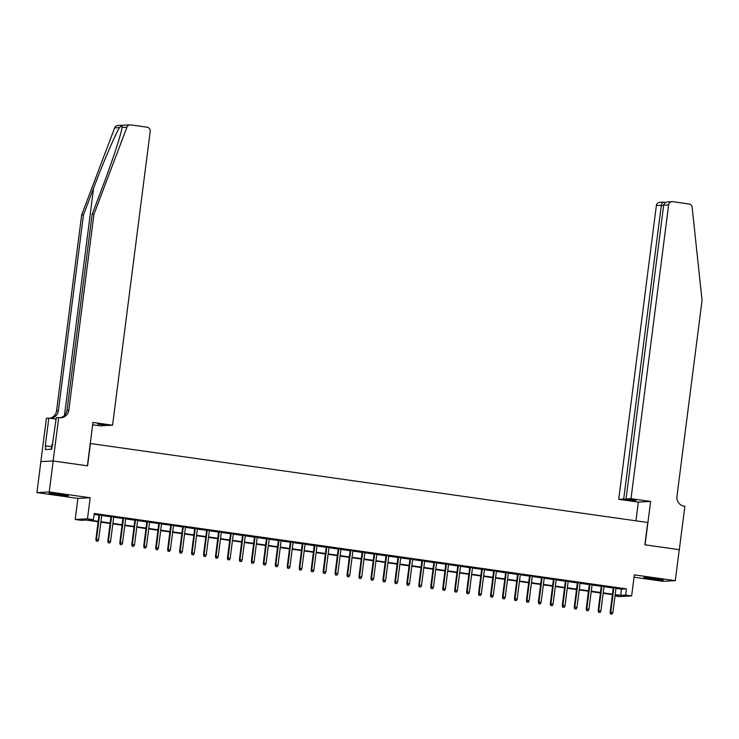 <?xml version="1.0" encoding="UTF-8"?>
<svg xmlns="http://www.w3.org/2000/svg" width="739" height="739" viewBox="0 0 739 739"><rect width="100%" height="100%" fill="white"/><g stroke="black" fill="none" stroke-linecap="round" stroke-linejoin="round"><path stroke-width="1.11" d="M56.044 494.622A9.764 0.48 -172.7 0 0 68.311 495.721A9.764 0.48 -172.7 0 0 61.226 494.345A9.764 0.48 -172.7 0 0 48.959 493.246A9.764 0.48 -172.7 0 0 56.044 494.622M651.022 578.923A9.764 0.48 -172.7 0 0 663.289 580.023A9.764 0.48 -172.7 0 0 656.195 578.646A9.764 0.48 -172.7 0 0 643.928 577.547A9.764 0.48 -172.7 0 0 651.022 578.923M98.139 521.762L86.167 520.062L81.188 520.33L75.212 519.48L87.488 518.833L93.465 519.683L88.486 519.942L98.195 521.318M53.134 460.96L87.396 465.81L92.957 422.431L112.568 425.211L150.202 131.431A3.75 3.621 87 0 0 147.089 127.2L130.766 124.891A3.75 3.621 87 0 0 126.923 127.228L93.927 214.328L68.838 410.173A8.757 8.443 -93 0 1 59.351 417.664L58.695 417.572L53.134 460.96L40.857 461.607L36.95 492.608L77.909 498.409L75.212 519.48M634.034 577.205L663.012 581.316L675.289 580.66L634.33 574.859L631.633 595.93L619.356 596.585L614.996 595.967M40.922 461.616L53.199 460.97L49.227 491.952L36.95 492.608M53.199 460.97L87.581 465.838L90.435 443.529L647.734 522.491L644.879 544.8L679.261 549.677L675.289 580.66M101.77 515.175L99.035 514.787M113.723 516.866L110.989 516.478M125.685 518.566L122.951 518.178M137.648 520.256L134.914 519.868M149.601 521.956L146.867 521.568M161.564 523.646L158.83 523.258M173.526 525.346L170.792 524.958M185.48 527.036L182.745 526.648M197.442 528.727L194.708 528.348M209.405 530.426L206.661 530.039M221.358 532.117L218.624 531.729M233.321 533.817L230.586 533.429M245.274 535.507L242.54 535.119M257.237 537.207L254.502 536.819M269.199 538.897L266.465 538.509M281.153 540.597L278.418 540.209M293.115 542.287L290.381 541.899M305.078 543.978L302.343 543.59M317.031 545.678L314.297 545.29M328.994 547.368L326.259 546.98M340.956 549.068L338.213 548.68M352.909 550.758L350.175 550.37M364.872 552.458L362.138 552.07M376.825 554.148L374.091 553.76M388.788 555.839L386.054 555.46M400.75 557.539L398.016 557.151M412.704 559.229L409.969 558.841M424.666 560.929L421.932 560.541M436.629 562.619L433.895 562.231M448.582 564.319L445.848 563.931M460.545 566.009L457.81 565.621M472.507 567.709L469.764 567.321M484.461 569.399L481.726 569.012M496.423 571.09L493.689 570.702M508.377 572.79L505.642 572.402M520.339 574.48L517.605 574.092M532.302 576.18L529.567 575.792M544.255 577.87L541.521 577.482M556.218 579.57L553.483 579.182M568.18 581.26L565.446 580.872M580.133 582.951L577.399 582.572M592.096 584.651L589.362 584.263M604.059 586.341L601.315 585.953M615.975 588.373L621.471 589.149L626.45 588.891L94.259 513.485L93.465 519.683M94.139 514.436L98.989 515.12M101.723 515.508L110.952 516.81M113.686 517.198L122.905 518.51M125.639 518.898L134.868 520.201M137.602 520.589L146.83 521.9M149.564 522.288L158.783 523.591M161.518 523.979L170.746 525.29M173.48 525.678L182.709 526.981M185.443 527.369L194.662 528.681M197.396 529.069L206.624 530.371M209.359 530.759L218.578 532.062M221.321 532.449L230.54 533.761M233.275 534.149L242.503 535.452M245.237 535.84L254.456 537.151M257.19 537.539L266.419 538.842M269.153 539.23L278.381 540.542M281.116 540.93L290.335 542.232M293.069 542.62L302.297 543.922M305.031 544.31L314.26 545.622M316.994 546.01L326.213 547.313M328.947 547.701L338.176 549.012M340.91 549.4L350.129 550.703M352.873 551.091L362.092 552.403M364.826 552.79L374.054 554.093M376.788 554.481L386.007 555.793M388.742 556.181L397.97 557.483M400.704 557.871L409.933 559.174M412.667 559.562L421.886 560.873M424.62 561.261L433.848 562.564M436.583 562.952L445.811 564.263M448.545 564.651L457.764 565.954M460.499 566.342L469.727 567.654M472.461 568.042L481.68 569.344M484.424 569.732L493.643 571.035M496.377 571.423L505.605 572.734M508.34 573.122L517.559 574.425M520.293 574.813L529.521 576.124M532.256 576.512L541.484 577.815M544.218 578.203L553.437 579.515M556.171 579.903L565.4 581.205M568.134 581.593L577.362 582.905M580.097 583.283L589.316 584.595M592.05 584.983L601.278 586.286M604.012 586.674L613.231 587.985M616.012 588.041L613.278 587.653M77.909 498.409L90.186 497.763L49.227 491.952M90.186 497.763L87.488 518.833M626.45 588.891L625.656 595.089L631.633 595.93M615.042 595.643L618.349 595.468L615.116 595.015M612.382 594.627L603.163 593.315M600.428 592.927L591.2 591.625M588.466 591.237L579.247 589.925M576.503 589.546L567.284 588.235M564.55 587.847L555.322 586.544M552.587 586.156L543.368 584.845M540.634 584.457L531.406 583.154M528.671 582.766L519.443 581.454M516.709 581.066L507.49 579.764M504.755 579.376L495.527 578.064M492.793 577.676L483.565 576.374M480.83 575.986L471.611 574.683M468.877 574.295L459.649 572.984M456.914 572.596L447.695 571.293M444.952 570.905L435.733 569.593M432.999 569.206L423.77 567.903M421.036 567.515L411.817 566.203M409.083 565.815L399.854 564.513M397.12 564.125L387.892 562.813M385.158 562.434L375.939 561.123M373.204 560.735L363.976 559.432M361.242 559.044L352.013 557.733M349.279 557.345L340.06 556.042M337.326 555.654L328.098 554.342M325.363 553.954L316.144 552.652M313.401 552.264L304.182 550.952M301.447 550.564L292.219 549.262M289.485 548.874L280.266 547.571M277.531 547.183L268.303 545.872M265.569 545.484L256.341 544.181M253.606 543.793L244.387 542.481M241.653 542.093L232.425 540.791M229.69 540.403L220.462 539.091M217.728 538.703L208.509 537.401M205.775 537.013L196.546 535.701M193.812 535.322L184.593 534.011M181.849 533.623L172.63 532.32M169.896 531.932L160.668 530.62M157.934 530.232L148.715 528.93M145.98 528.542L136.752 527.23M134.018 526.842L124.789 525.54M122.055 525.152L112.836 523.84M110.102 523.452L100.873 522.15M615.181 594.572L620.677 595.348L625.656 595.089M100.929 521.706L110.157 523.009M112.891 523.397L122.111 524.708M124.854 525.096L134.073 526.399M136.807 526.787L146.036 528.099M148.77 528.487L157.989 529.789M160.723 530.177L169.952 531.489M172.686 531.877L181.914 533.179M184.648 533.567L193.867 534.87M196.602 535.258L205.83 536.569M208.564 536.957L217.793 538.26M220.527 538.648L229.746 539.96M232.48 540.348L241.708 541.65M244.443 542.038L253.662 543.35M256.405 543.738L265.624 545.04M268.359 545.428L277.587 546.74M280.321 547.128L289.54 548.43M292.274 548.818L301.503 550.121M304.237 550.509L313.465 551.821M316.2 552.209L325.419 553.511M328.153 553.899L337.381 555.211M340.116 555.599L349.344 556.901M352.078 557.289L361.297 558.601M364.031 558.989L373.26 560.291M375.994 560.679L385.213 561.982M387.957 562.37L397.176 563.681M399.91 564.069L409.138 565.372M411.872 565.76L421.091 567.072M423.826 567.46L433.054 568.762M435.788 569.15L445.017 570.462M447.751 570.85L456.97 572.152M459.704 572.54L468.932 573.852M471.667 574.231L480.895 575.542M483.629 575.93L492.848 577.233M495.583 577.621L504.811 578.933M507.545 579.321L516.764 580.623M519.508 581.011L528.727 582.323M531.461 582.711L540.689 584.013M543.424 584.401L552.643 585.713M555.377 586.101L564.605 587.403M567.34 587.791L576.568 589.094M579.302 589.482L588.521 590.794M591.255 591.182L600.484 592.484M603.218 592.872L612.446 594.184M621.471 589.149L620.677 595.348M613.296 587.496L610.118 612.298L610.719 612.261L613.878 587.579M610.857 613.952L612.049 614.118L610.857 613.952L610.719 612.261L612.871 612.566L616.03 587.884M610.118 612.298L610.525 613.97M612.049 614.118L612.871 612.566M52.811 444.878L51.85 444.804L51.287 449.238M631.004 498.668L668.638 204.888L663.677 205.146L626.044 498.927L631.004 498.668L650.616 501.439L645.055 544.828L679.261 549.687M667.871 201.867L672.028 201.645A3.75 3.621 87 0 1 672.702 201.682L689.025 203.992A3.75 3.621 87 0 1 692.147 207.317L702.05 300.496L676.961 496.34A8.757 8.443 87 0 0 684.222 506.206L684.877 506.298L679.317 549.687M635.937 520.819L638.339 502.095L650.616 501.439M638.339 502.095L618.728 499.315L623.688 499.047L633.609 500.46L635.965 500.331L626.044 498.927M623.688 499.047L661.322 205.276L656.361 205.534A3.75 3.621 -93 0 1 659.751 202.301L664.389 202.117C662.791 202.015 661.774 203.068 661.322 205.276L663.622 205.599M618.728 499.315L656.361 205.534M672.028 201.645A3.75 3.621 87 0 0 668.638 204.888M668.74 201.886C665.941 201.849 664.25 202.939 663.677 205.146M93.927 214.328L92.107 214.421L102.222 187.715C111.986 162.183 121.353 133.741 122.064 127.487C122.388 125.621 121.529 125.667 119.496 127.616C115.404 134.055 103.164 162.654 93.585 188.168L83.461 214.883L58.372 410.727A8.757 8.443 -93 0 1 50.252 418.302M126.923 127.228L122.064 127.487L122.138 126.997M112.568 425.211L107.608 425.47L97.687 424.066L105.307 425.147M105.252 425.599L100.292 425.858L92.661 424.777M83.461 214.883L81.65 214.975L56.561 410.829A8.757 8.443 -93 0 1 49.827 418.237M60.016 417.738A8.757 8.443 -93 0 0 67.018 410.274L92.107 214.421M119.496 127.616L114.647 127.875L81.65 214.975M58.695 417.572L56.293 417.701L51.721 449.21L45.319 449.552L45.8 445.839L45.264 445.866L48.82 418.098L46.418 418.219L40.857 461.607M56.109 419.124L48.82 418.098M114.647 127.875A3.75 3.621 -93 0 1 117.815 125.51L130.092 124.863M51.619 446.661L45.8 445.839M601.343 585.796L598.165 610.599L598.756 610.571L601.925 585.879M598.895 612.252L600.096 612.428L598.895 612.252L598.756 610.571L600.909 610.876L604.077 586.184M598.165 610.599L598.562 612.271M600.096 612.428L600.909 610.876M589.38 584.106L586.203 608.908L586.803 608.871L589.962 584.189M586.942 610.562L588.133 610.728L586.942 610.562L586.803 608.871L588.955 609.176L592.115 584.494M586.203 608.908L586.609 610.58M588.133 610.728L588.955 609.176M577.418 582.406L574.24 607.209L574.84 607.181L578 582.489M574.979 608.871L576.18 609.038L574.979 608.871L574.84 607.181L576.993 607.486L580.152 582.794M574.24 607.209L574.646 608.881M576.18 609.038L576.993 607.486M565.464 580.715L562.287 605.518L562.878 605.49L566.046 580.799M563.016 607.172L564.217 607.338L563.016 607.172L562.878 605.49L565.03 605.795L568.199 581.103M562.287 605.518L562.693 607.19M564.217 607.338L565.03 605.795M553.502 579.016L550.324 603.828L550.924 603.791L554.084 579.099M551.063 605.481L552.255 605.647L551.063 605.481L550.924 603.791L553.077 604.096L556.236 579.404M550.324 603.828L550.731 605.5M552.255 605.647L553.077 604.096M541.539 577.325L538.361 602.128L538.962 602.1L542.13 577.408M539.101 603.781L540.301 603.957L539.101 603.781L538.962 602.1L541.114 602.405L544.283 577.713M538.361 602.128L538.768 603.8M540.301 603.957L541.114 602.405M529.586 575.635L526.408 600.438L527.009 600.401L530.168 575.718M527.147 602.091L528.339 602.257L527.147 602.091L527.009 600.401L529.161 600.705L532.32 576.023M526.408 600.438L526.815 602.109M528.339 602.257L529.161 600.705M517.623 573.935L514.446 598.738L515.046 598.71L518.205 574.018M515.185 600.391L516.376 600.567L515.185 600.391L515.046 598.71L517.198 599.015L520.358 574.323M514.446 598.738L514.852 600.41M516.376 600.567L517.198 599.015M505.67 572.245L502.492 597.047L503.083 597.01L506.252 572.328M503.222 598.701L504.423 598.867L503.222 598.701L503.083 597.01L505.236 597.315L508.404 572.633M502.492 597.047L502.889 598.719M504.423 598.867L505.236 597.315M493.707 570.545L490.53 595.348L491.13 595.32L494.289 570.628M491.269 597.01L492.46 597.177L491.269 597.01L491.13 595.32L493.282 595.625L496.442 570.933M490.53 595.348L490.936 597.02M492.46 597.177L493.282 595.625M481.745 568.854L478.567 593.657L479.168 593.629L482.327 568.938M479.306 595.311L480.498 595.477L479.306 595.311L479.168 593.629L481.32 593.934L484.479 569.242M478.567 593.657L478.974 595.329M480.498 595.477L481.32 593.934M469.792 567.155L466.614 591.967L467.205 591.93L470.373 567.238M467.344 593.62L468.544 593.786L467.344 593.62L467.205 591.93L469.357 592.235L472.526 567.543M466.614 591.967L467.011 593.639M468.544 593.786L469.357 592.235M457.829 565.464L454.651 590.267L455.252 590.239L458.411 565.547M455.39 591.921L456.582 592.096L455.39 591.921L455.252 590.239L457.404 590.544L460.563 565.852M454.651 590.267L455.058 591.939M456.582 592.096L457.404 590.544M445.866 563.774L442.689 588.577L443.289 588.54L446.448 563.848M443.428 590.23L444.629 590.396L443.428 590.23L443.289 588.54L445.441 588.844L448.601 564.162M442.689 588.577L443.095 590.249M444.629 590.396L445.441 588.844M433.913 562.074L430.735 586.877L431.327 586.849L434.495 562.157M431.465 588.53L432.666 588.706L431.465 588.53L431.327 586.849L433.479 587.154L436.647 562.462M430.735 586.877L431.142 588.549M432.666 588.706L433.479 587.154M421.951 560.384L418.773 585.186L419.373 585.149L422.532 560.467M419.512 586.84L420.703 587.006L419.512 586.84L419.373 585.149L421.526 585.454L424.685 560.772M418.773 585.186L419.179 586.858M420.703 587.006L421.526 585.454M409.988 558.684L406.81 583.487L407.411 583.459L410.579 558.767M407.549 585.14L408.75 585.316L407.549 585.14L407.411 583.459L409.563 583.764L412.731 559.072M406.81 583.487L407.217 585.159M408.75 585.316L409.563 583.764M398.035 556.994L394.857 581.796L395.457 581.759L398.617 557.077M395.596 583.45L396.788 583.616L395.596 583.45L395.457 581.759L397.61 582.064L400.769 557.382M394.857 581.796L395.263 583.468M396.788 583.616L397.61 582.064M386.072 555.294L382.894 580.097L383.495 580.069L386.654 555.377M383.633 581.759L384.825 581.926L383.633 581.759L383.495 580.069L385.647 580.374L388.806 555.682M382.894 580.097L383.301 581.769M384.825 581.926L385.647 580.374M374.119 553.603L370.941 578.406L371.532 578.378L374.701 553.687M371.671 580.06L372.872 580.226L371.671 580.06L371.532 578.378L373.685 578.683L376.853 553.991M370.941 578.406L371.338 580.078M372.872 580.226L373.685 578.683M362.156 551.904L358.978 576.716L359.579 576.679L362.738 551.987M359.717 578.369L360.909 578.535L359.717 578.369L359.579 576.679L361.731 576.983L364.89 552.292M358.978 576.716L359.385 578.388M360.909 578.535L361.731 576.983M350.194 550.213L347.016 575.016L347.616 574.988L350.776 550.296M347.755 576.669L348.947 576.845L347.755 576.669L347.616 574.988L349.769 575.293L352.928 550.601M347.016 575.016L347.422 576.688M348.947 576.845L349.769 575.293M338.24 548.523L335.063 573.325L335.654 573.288L338.822 548.606M335.792 574.979L336.993 575.145L335.792 574.979L335.654 573.288L337.806 573.593L340.975 548.911M335.063 573.325L335.46 574.997M336.993 575.145L337.806 573.593M326.278 546.823L323.1 571.626L323.7 571.598L326.86 546.906M323.839 573.279L325.031 573.455L323.839 573.279L323.7 571.598L325.853 571.903L329.012 547.211M323.1 571.626L323.506 573.298M325.031 573.455L325.853 571.903M314.315 545.133L311.137 569.935L311.738 569.898L314.897 545.216M311.876 571.589L313.077 571.755L311.876 571.589L311.738 569.898L313.89 570.203L317.049 545.521M311.137 569.935L311.544 571.607M313.077 571.755L313.89 570.203M302.362 543.433L299.184 568.236L299.775 568.208L302.944 543.516M299.914 569.898L301.115 570.065L299.914 569.898L299.775 568.208L301.928 568.513L305.096 543.821M299.184 568.236L299.591 569.908M301.115 570.065L301.928 568.513M290.399 541.742L287.222 566.545L287.822 566.517L290.981 541.826M287.961 568.199L289.152 568.365L287.961 568.199L287.822 566.517L289.974 566.822L293.134 542.13M287.222 566.545L287.628 568.217M289.152 568.365L289.974 566.822M278.437 540.043L275.259 564.855L275.859 564.818L279.028 540.126M275.998 566.508L277.199 566.674L275.998 566.508L275.859 564.818L278.012 565.123L281.18 540.431M275.259 564.855L275.665 566.527M277.199 566.674L278.012 565.123M266.483 538.352L263.306 563.155L263.897 563.127L267.065 538.435M264.045 564.808L265.236 564.984L264.045 564.808L263.897 563.127L266.058 563.432L269.218 538.74M263.306 563.155L263.712 564.827M265.236 564.984L266.058 563.432M254.521 536.662L251.343 561.464L251.944 561.428L255.103 536.736M252.082 563.118L253.274 563.284L252.082 563.118L251.944 561.428L254.096 561.732L257.255 537.05M251.343 561.464L251.75 563.136M253.274 563.284L254.096 561.732M242.568 534.962L239.39 559.765L239.981 559.737L243.149 535.045M240.12 561.418L241.32 561.594L240.12 561.418L239.981 559.737L242.133 560.042L245.302 535.35M239.39 559.765L239.787 561.437M241.32 561.594L242.133 560.042M230.605 533.272L227.427 558.074L228.028 558.037L231.187 533.355M228.166 559.728L229.358 559.894L228.166 559.728L228.028 558.037L230.18 558.342L233.339 533.66M227.427 558.074L227.834 559.746M229.358 559.894L230.18 558.342M218.642 531.572L215.465 556.375L216.065 556.347L219.224 531.655M216.204 558.028L217.395 558.204L216.204 558.028L216.065 556.347L218.217 556.652L221.377 531.96M215.465 556.375L215.871 558.047M217.395 558.204L218.217 556.652M206.689 529.881L203.511 554.684L204.103 554.647L207.271 529.965M204.241 556.338L205.442 556.504L204.241 556.338L204.103 554.647L206.255 554.961L209.423 530.269M203.511 554.684L203.909 556.356M205.442 556.504L206.255 554.961M194.727 528.182L191.549 552.984L192.149 552.957L195.308 528.265M192.288 554.647L193.479 554.813L192.288 554.647L192.149 552.957L194.302 553.262L197.461 528.57M191.549 552.984L191.955 554.656M193.479 554.813L194.302 553.262M182.764 526.491L179.586 551.294L180.187 551.266L183.346 526.574M180.325 552.948L181.526 553.114L180.325 552.948L180.187 551.266L182.339 551.571L185.498 526.879M179.586 551.294L179.993 552.966M181.526 553.114L182.339 551.571M170.811 524.792L167.633 549.604L168.224 549.567L171.393 524.875M168.363 551.257L169.564 551.423L168.363 551.257L168.224 549.567L170.376 549.871L173.545 525.18M167.633 549.604L168.039 551.276M169.564 551.423L170.376 549.871M158.848 523.101L155.67 547.904L156.271 547.876L159.43 523.184M156.409 549.557L157.601 549.733L156.409 549.557L156.271 547.876L158.423 548.181L161.582 523.489M155.67 547.904L156.077 549.576M157.601 549.733L158.423 548.181M146.885 521.411L143.708 546.213L144.308 546.176L147.477 521.494M144.447 547.867L145.648 548.033L144.447 547.867L144.308 546.176L146.461 546.481L149.629 521.799M143.708 546.213L144.114 547.885M145.648 548.033L146.461 546.481M134.932 519.711L131.754 544.514L132.346 544.486L135.514 519.794M132.493 546.167L133.685 546.343L132.493 546.167L132.346 544.486L134.507 544.791L137.666 520.099M131.754 544.514L132.161 546.186M133.685 546.343L134.507 544.791M122.97 518.021L119.792 542.823L120.392 542.786L123.552 518.104M120.531 544.477L121.723 544.643L120.531 544.477L120.392 542.786L122.545 543.091L125.704 518.409M119.792 542.823L120.198 544.495M121.723 544.643L122.545 543.091M111.016 516.321L107.839 541.124L108.43 541.096L111.598 516.404M108.568 542.786L109.769 542.953L108.568 542.786L108.43 541.096L110.582 541.401L113.751 516.709M107.839 541.124L108.236 542.795M109.769 542.953L110.582 541.401M99.054 514.63L95.876 539.433L96.476 539.405L99.636 514.714M96.615 541.087L97.807 541.253L96.615 541.087L96.476 539.405L98.629 539.71L101.788 515.018M95.876 539.433L96.282 541.105M97.807 541.253L98.629 539.71M93.585 188.168L64.469 415.457M58.372 410.727L56.561 410.829M67.018 410.274L68.838 410.173"/></g></svg>
